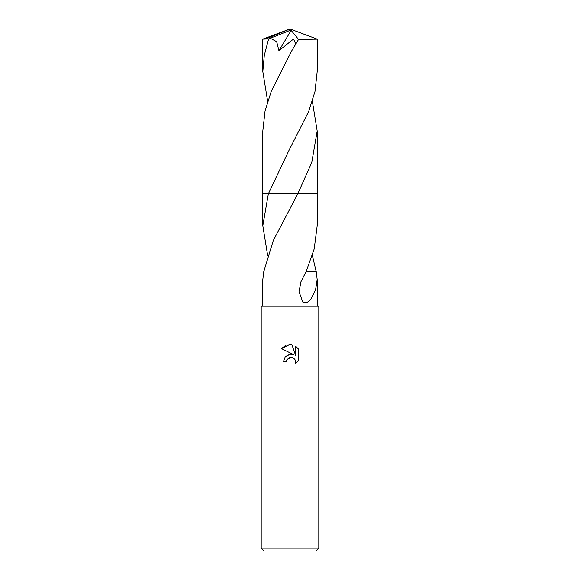 <?xml version="1.0" encoding="UTF-8"?>
<svg xmlns="http://www.w3.org/2000/svg" width="580" height="580" viewBox="0 0 580 580"><rect width="100%" height="100%" fill="white"/><g stroke="black" fill="none" stroke-linecap="round" stroke-linejoin="round"><path stroke-width="0.87" d="M286.404 361.768L283.373 361.768L285.251 356.722L290 354.199L293.668 354.648L281.445 348.616L290 344.404L291.856 344.6L295.59 355.351L295.59 346.144L298.555 349.145L298.555 360.506L295.118 363.798L295.604 361.739L295.249 359.977L292.769 357.49L290 357.251L286.89 359.68L286.404 361.768L286.708 360.086M290 548.122L318.797 548.122L318.797 306.196L261.203 306.196L261.203 548.122L290 548.122M261.203 548.122L264.081 551L315.919 551L318.797 548.122M312.352 255.432L316.129 271.331M306.001 271.331L316.18 271.331L317.18 279.575L315.527 289.993L310.619 299.664L307.132 302.455L302.796 302.042L299.019 291.646L300.991 281.648L306.226 271.324L314.208 248.893L317.18 225.729L317.18 193.88L297.743 193.88L273.281 240.569L263.871 271.331M294.618 358.904L295.604 361.739L295.118 363.798L298.555 360.506M293.668 354.648L291.363 354.155M290.167 354.177L284.954 357.084M286.89 359.68L291.617 357.186M298.555 349.145L295.59 346.144M291.856 344.6L286.041 345.107L281.445 348.616M263.82 271.331L262.82 279.575L262.82 306.196M267.648 255.432L262.82 225.729L268.344 193.88L317.18 193.88L317.18 131L311.757 162.53L297.75 193.88L317.18 193.88M262.82 193.88L268.344 193.88L288.383 151.569L308.683 111.476L314.976 91.517L317.18 71.601L317.18 39.143L298.562 39.425L291.588 51.076L271.353 91.038L265.038 111.048L262.82 131L262.82 193.88L268.344 193.88L262.82 193.88L262.82 225.729M267.648 101.275L262.82 71.601L262.82 39.143L268.634 38.896L270.265 38.229L276.682 41.695L278.944 50.714L293.552 39.02L295.597 43.739M262.82 71.601L264.313 55.259L268.634 38.896M270.273 38.229L289.376 30.675L290 29L317.18 39.143M312.352 101.275L317.18 131M289.376 30.675L290 29L265.908 38.896M289.376 30.747L291.153 30.406L278.944 50.714M291.153 30.406L298.562 39.425M317.18 279.575L317.18 306.196M288.383 151.569L288.644 151.104M290 29L262.849 39.121"/></g></svg>
